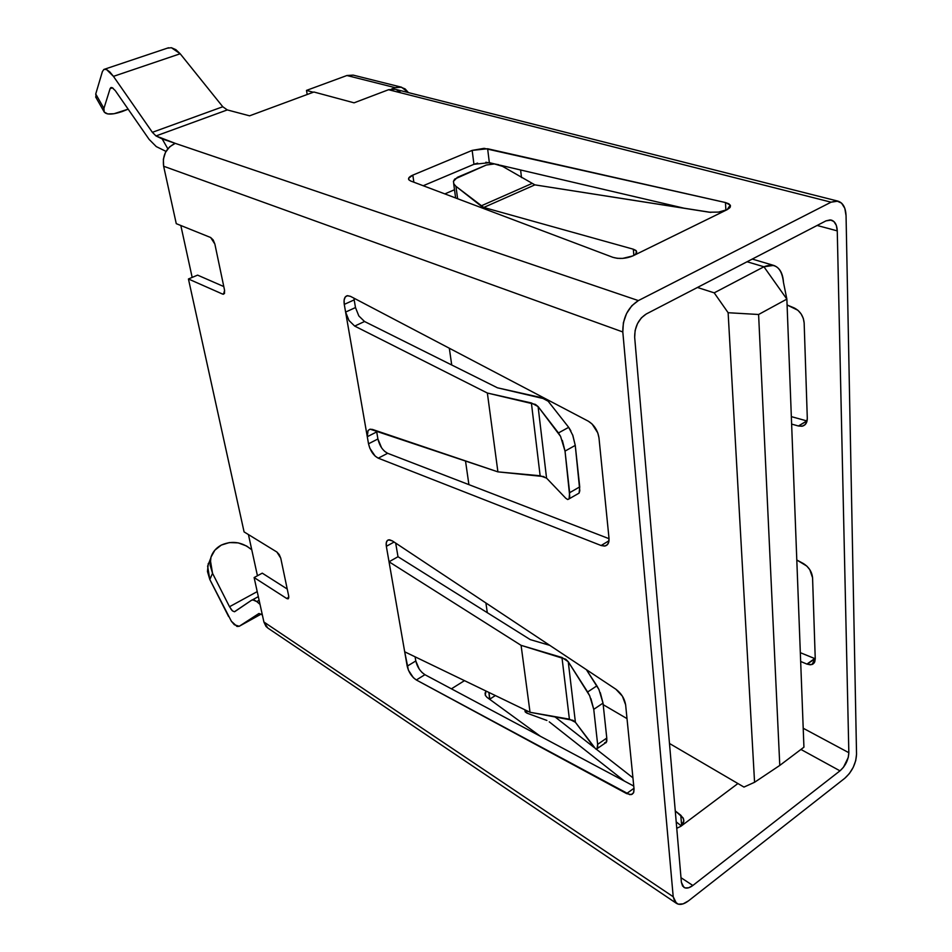 <?xml version="1.0" encoding="UTF-8"?>
<svg xmlns="http://www.w3.org/2000/svg" width="952" height="952" viewBox="0 0 952 952"><rect width="100%" height="100%" fill="white"/><g stroke="black" fill="none" stroke-linecap="round" stroke-linejoin="round"><path stroke-width="1.43" d="M96.307 98.08L95.736 93.998L102.388 71.59L95.736 93.998L103.923 108.397L110.099 88.643L103.923 108.397L104.208 112.086L107.743 113.931L114.014 113.74L128.151 109.159L122.213 111.539C111.777 115.014 105.636 114.918 103.804 111.265L103.923 108.397L95.736 93.998L96.295 98.068M210.594 558.562L207.631 566.202L209.821 579.506L212.534 573.318L210.321 559.943C211.546 553.362 215.211 548.412 221.292 545.091C232.062 540.355 242.225 541.926 251.768 549.804L246.616 546.032L238.238 542.89L229.432 542.557L221.292 545.091L214.855 550.185L210.963 557.194L210.154 565.262L212.534 573.318L229.515 606.733L257.219 591.608L229.515 606.733L212.534 573.318L209.821 579.506L207.465 571.486L208.286 563.465M353.965 298.166L354.18 299.892L344.267 304.39L354.18 299.892L355.489 307.555L345.612 312.077L344.267 304.39C343.565 299.44 344.553 296.536 347.242 295.715L350.503 296.358L588.348 421.212C594.191 424.889 597.737 430.435 598.975 437.849L608.994 538.178C609.304 542.569 608.007 545.163 605.091 545.984L601.117 545.52L378.277 458.174L387.654 453.295L609.03 538.689L387.654 453.295L378.277 458.174C373.47 455.58 370.221 450.784 368.519 443.799L367.282 436.718L376.706 431.922L377.908 438.979L368.519 443.799L377.908 438.979C379.586 445.952 382.835 450.724 387.654 453.295L384.513 451.248M608.994 540.748L601.117 545.52L608.994 540.748M593.881 747.106L575.401 722.282L572.985 720.319L530.038 712.286L404.695 651.799L408.408 670.172L413.394 677.705L416.333 679.978L424.913 674.694L416.333 679.978L629.772 794.658L632.271 794.182L633.77 792.195L634.044 788.97L625.631 704.813L622.406 696.186L615.873 689.224L392.474 540.962L389.618 539.796L387.416 540.427L386.274 542.747L386.345 546.329L394.08 542.033L386.345 546.329L404.695 651.799L389.035 561.775L521.089 645.349L530.038 712.286L521.089 645.349L565.714 659.212L568.249 661.723L587.634 691.985L596.904 685.833L586.372 669.649L598.963 689.569L603.021 703.111L593.75 709.347L589.681 695.757L568.249 661.723L575.401 722.282L569.391 719.153L561.977 657.487L521.089 645.349L389.035 561.775L398.007 556.73L530.264 639.613L398.007 556.73L395.675 543.08L398.007 556.73L389.035 561.775L386.345 546.329C385.798 542.628 386.536 540.462 388.583 539.843L392.474 540.962L615.873 689.224C621.299 693.318 624.56 698.518 625.631 704.813L634.044 788.97L633.544 792.742L631.295 794.587L626.594 793.587L633.972 788.292L626.594 793.587L416.333 679.978C411.752 676.908 408.705 672.314 407.194 666.186L415.798 660.974L415.084 656.809L415.798 660.974L407.194 666.186L404.695 651.799L530.038 712.286L569.391 719.153L561.977 657.487L568.249 661.723L575.401 722.282L595.631 748.891L596.975 749.034L597.678 747.451L597.642 744.357L606.781 738.062L606.805 741.156L606.079 742.75L604.722 742.619M419.178 668.994L415.798 660.974C417.285 667.078 420.332 671.66 424.913 674.694L633.746 786.066L424.913 674.694L421.95 672.421M370.161 429.185L497.908 471.871L372.446 429.423L369.9 429.233L368.055 430.542L367.282 436.718L345.612 312.077L348.979 320.491L354.691 326.084L487.364 393.033L531.394 402.958L538.094 406.575L560.609 436.456L565.024 451.105L575.258 445.393L572.842 435.421L568.677 427.329L548.15 401.208L545.46 399.067L497.468 387.809L364.533 321.502L354.691 326.084L487.364 393.033L535.417 404.41L538.094 406.575L558.455 432.946L568.677 427.329L548.15 401.208L541.438 397.638L497.468 387.809L364.509 321.49M546.555 478.118L565.809 498.289L546.555 478.118L538.094 406.575L546.555 478.118L540.141 475.762L531.394 402.958L540.141 475.762L497.908 471.871L487.364 393.033L497.908 471.871L544.044 476.595M569.117 498.836L579.09 493.124L579.804 490.732L575.258 445.393L579.732 486.888L569.653 492.696L565.024 451.105L569.748 496.539L569.058 498.931L567.678 499.526L565.809 498.289M381.585 447.809L377.908 438.979L376.552 430.816L376.706 431.922L367.282 436.718L368.055 430.542L370.007 429.209M530.264 639.613L549.756 645.349L530.264 639.613M590.918 698.661L593.75 709.347L597.642 744.357L593.75 709.347L603.021 703.111L606.781 738.062L603.021 703.111L600.284 692.651M606.079 742.75L606.781 738.062L597.642 744.357L596.975 749.034L595.607 748.879M598.963 689.569L596.904 685.833L587.634 691.985L589.681 695.757M579.09 493.124L579.732 486.888L569.653 492.696L569.058 498.931L567.654 499.526M570.855 430.816L568.677 427.329L558.455 432.946L560.609 436.456M562.346 440.407L565.024 451.105L575.258 445.393L572.64 434.874M358.833 315.945L364.533 321.502L354.691 326.084L348.979 320.491L345.612 312.077L355.489 307.555L358.833 315.945M710.894 212.391L534.893 184.866L502.573 166.362L534.893 184.866L709.24 212.201L718.486 212.106L727.161 209.654L632.806 255.933L635.638 254.053L636.721 252.137L635.9 250.447L633.33 249.21L483.759 207.453L455.948 186.33L457.615 198.718L455.948 186.33L453.878 183.95L453.426 181.415L454.651 179.107L486.341 165.017L494.469 163.934L502.573 166.362M636.555 252.78L636.412 251.007L633.33 249.21L633.842 255.374L633.33 249.21L483.759 207.453L534.893 184.866L483.759 207.453L480.974 205.953L531.632 183.641L480.974 205.953L455.948 186.33M498.884 164.767L494.469 163.934L486.341 165.017L457.377 177.322L453.426 181.415L453.902 184.01M455.603 197.837L453.664 183.486M635.079 254.541L632.794 255.933C625.976 258.706 619.347 259.182 612.898 257.337L410.633 180.987L408.729 179.619C408.051 178.119 409.419 176.608 412.823 175.12L472.156 150.392L473.953 164.303L423.223 185.735L473.953 164.303L472.156 150.392L487.626 148.75L725.46 202.538L725.888 210.225L725.46 202.538L730.232 205.096L727.161 209.654L724.769 210.63M485.865 162.256L494.897 163.982L489.352 162.685L487.626 148.75L489.352 162.685L473.953 164.303L477.618 163.113M684.845 208.381L500.169 165.208L684.845 208.381M413.858 182.201L412.823 175.12L413.858 182.201M636.412 251.007L635.924 253.756M721.89 211.463L718.379 212.117M267.952 628.13L265.953 626.368L263.906 622.013L254.125 577.555L262.264 573.152L287.218 589.026L262.264 573.152L254.125 577.555L263.906 622.013L673.207 896.736L622.81 331.962L163.637 166.243L163.363 159.234L165.47 152.415L169.635 146.834L175.216 143.347L638.364 300.594L831.072 202.181L388.571 89.714L354.061 102.828L313.922 92.011L249.591 115.823L313.922 92.011L354.061 102.828L388.571 89.714L831.072 202.181L836.713 200.931L841.532 203.097L844.805 208.298L846.054 215.735L856.538 754.222C856.003 763.659 852.088 771.667 844.805 778.26L688.546 900.818L683.119 903.864L678.288 904.186L674.801 901.687L673.207 896.736L622.81 331.962L623.381 322.74L626.559 313.505L631.831 305.723L638.364 300.594L831.072 202.181L837.95 201.146C842.996 202.776 845.697 207.643 846.054 215.735L856.538 754.222L855.741 760.553L853.23 767.324L849.398 773.536L844.805 778.26L688.546 900.818C683.75 904.436 679.728 905.292 676.491 903.377L673.207 896.736L263.906 622.013L267.786 628.022L676.289 903.246M176.263 223.66L163.637 166.243L176.263 223.66L210.654 237.512L213.177 239.952L214.866 244.057L224.577 290.312L224.434 293.537L222.566 294.073L188.436 278.984L197.6 275.128L223.78 286.552L197.6 275.128L188.436 278.984L244.081 531.894L188.436 278.984L222.566 294.073L224.565 293.216L222.566 294.073L223.565 294.227L224.577 290.312L214.866 244.057L210.654 237.512L176.263 223.66M464.481 680.644L451.415 688.832L464.481 680.644M520.613 169.991L521.494 177.607L520.613 169.991M454.509 189.745L444.846 193.899L454.509 189.745M449.32 348.23L451.724 364.997L449.32 348.23M465.504 460.911L468.908 484.639L465.504 460.911M485.901 602.973L487.305 612.683L485.901 602.973M815.245 658.808L812.568 577.721L815.245 658.808L811.901 664.579L806.963 664.091L810.271 664.805L812.972 664.079L814.722 661.985L815.245 658.808L806.963 664.091L800.668 661.485L806.963 664.091L814.686 658.546L800.323 652.679L814.733 658.558M806.796 420.915L791.338 416.631L806.796 420.915L798.407 425.996L801.965 426.246L804.868 424.878L806.737 422.093L807.296 418.249L804.154 322.954L803.298 318.373L801.12 313.934L797.919 310.281L787.09 304.985L794.158 307.912C800.073 310.959 803.405 315.969 804.154 322.954L807.296 418.249C807.308 422.438 805.737 425.056 802.596 426.103L798.407 425.996L791.624 424.092L798.407 425.996L807.07 420.986M192.173 277.413L180.82 225.505L192.173 277.413M401.375 87.167L353.18 75.113L346.909 75.517L306.485 90.404L313.303 92.249L306.485 90.404L307.198 94.51L306.485 90.404L346.909 75.517L353.394 75.16M260.039 604.413L256.79 601.581L259.123 600.295L256.79 601.581L253.934 599.879L251.649 600.177L252.601 599.796L256.79 601.581L260.039 604.413M800.941 749.45L839.985 770.846L692.842 885.479L680.989 877.684L692.842 885.479C689.296 888.145 686.309 888.775 683.893 887.359L681.382 882.278L634.675 337.341C634.615 326.869 638.471 319.087 646.253 313.993L825.967 220.876L831.263 220.067C834.975 221.304 836.975 224.898 837.26 230.872L848.839 752.699L803.202 728.244L848.839 752.699C848.446 759.827 845.495 765.884 839.985 770.846L800.941 749.45M486.02 691.033L485.068 693.199L485.389 695.472L487.043 697.388L540.391 736.289L487.043 697.388L485.27 695.186L486.02 691.033M676.753 828.299L680.811 826.336L737.919 783.544L680.811 826.336L683.072 823.801L683.845 820.826L683.048 817.827L675.265 810.926L680.775 815.233L683.512 818.875L683.845 820.826L680.811 826.336L676.753 828.299M156.283 146.596L166.017 151.392L156.283 146.596L149.107 139.373L115.632 91.118L149.107 139.373L156.283 146.596M817.102 225.457L837.26 230.872L817.102 225.457M812.568 577.721L809.783 569.653L806.832 566.095L796.8 559.99L803.345 563.524C808.819 566.976 811.889 571.712 812.568 577.721M355.489 307.555L354.168 299.82M837.808 201.098L395.199 89.262L388.571 89.714L395.33 89.298M262.419 615.242L261.383 614.326L262.419 615.242M489.602 699.256L488.9 692.425L489.875 699.077L495.373 695.555L489.828 699.101M227.302 109.92L249.591 115.823L227.302 109.92L155.997 135.946L175.216 143.347C166.148 147.846 162.28 155.474 163.637 166.243L622.81 331.962C622.679 317.849 627.868 307.401 638.364 300.594L162.185 138.921L167.814 148.774L162.185 138.921L155.997 135.946L152.368 132.316L222.78 106.755L227.302 109.92L155.997 135.946L152.368 132.316L113.455 76.362L180.19 53.764L222.78 106.755L152.368 132.316L113.455 76.362L180.19 53.764L171.408 47.719L167.302 48.159L171.408 47.719L175.87 49.659L180.19 53.764L222.78 106.755M727.161 209.654L632.806 255.933L622.703 258.397L617.312 258.313L612.898 257.337L410.633 180.987L408.848 179.809L408.634 178.286L412.823 175.12L472.156 150.392L484.128 148.345L725.46 202.538L728.911 203.835L730.47 205.656L729.851 207.715L727.161 209.654M244.081 531.894L276.889 552.029L279.245 554.588L280.757 558.181L288.718 596.142L288.48 598.57L286.671 598.475L254.125 577.555L286.671 598.475L288.849 597.273L286.671 598.475L288.016 598.856L288.718 596.142L280.757 558.181L276.889 552.029L244.081 531.894M350.503 296.358L588.348 421.212L592.096 424.009L597.808 432.946L598.975 437.849L608.994 538.178L608.745 542.152L607.174 544.901L604.508 546.079L601.117 545.52L378.277 458.174L375.183 456.139L369.864 448.297L368.519 443.799L344.267 304.39L344.112 300.07L345.255 296.988L347.504 295.667L350.503 296.358M681.382 882.278L682.56 886.014L685.154 887.93L688.772 887.74L692.842 885.479L839.985 770.846L843.46 767.288L848.244 757.483L848.839 752.699L837.26 230.872L836.308 225.315L833.821 221.459L830.192 219.888L825.967 220.876L646.253 313.993L641.398 317.825L637.483 323.62L635.127 330.487L634.675 337.341L681.382 882.278M257.445 575.758L248.436 534.572L257.445 575.758M346.909 75.517L395.163 87.655L391.653 88.988L395.163 87.655L401.518 87.203L408.408 92.594L405.112 88.905L400.364 86.989L395.163 87.655L346.909 75.517M396.175 89.559L400.102 92.011M786.864 299.106L763.932 266.774L786.864 299.106L758.601 314.493L728.125 312.72L714.202 292.847L697.435 287.468L714.202 292.847L763.932 266.774L747.082 261.752L763.932 266.774L773.655 265.394C779.628 267.536 782.889 273.212 783.472 282.446C781.806 267.679 775.297 262.454 763.932 266.774L714.202 292.847L728.125 312.72L754.567 782.282L743.964 787.078L669.482 743.476L743.964 787.078L754.567 782.282L728.125 312.72L758.601 314.493L786.864 299.106L803.928 747.189L779.783 765.42L758.601 314.493L779.783 765.42L754.567 782.282L779.783 765.42L803.928 747.189L786.864 299.106L783.472 282.446M603.187 704.67L627.011 718.617L603.187 704.67M106.493 69.496L113.455 76.362L109.789 71.9L106.493 69.496L103.935 69.401L106.493 69.496M103.887 69.425L102.388 71.59M115.24 90.571L112.169 87.667L110.884 87.584L110.099 88.643L112.479 87.822L110.099 88.643L111.206 87.489L113.228 88.346M234.858 611.577L251.649 600.177L234.442 611.755L232.419 610.851L229.515 606.733M228.575 616.491L209.821 579.506L231.36 621.204M234.347 624.738L231.419 621.287L237.048 626.476L239.238 626.273L234.347 624.738M261.122 614.111L239.238 626.273L261.122 614.111M258.932 613.504L239.238 626.273L258.789 613.588L261.383 614.326L258.944 613.504M232.419 610.851L230.943 609.137M549.256 721.842L624.488 781.128L549.256 721.842M676.206 821.885L681.323 825.919L676.206 821.885M524.992 710.525L525.325 712.037L526.956 713.155L546.888 720.45L526.956 713.155L526.611 710.62L526.956 713.155L525.325 712.037L524.992 710.525M632.925 777.82L596.285 749.176L632.925 777.82M594.238 747.558L554.6 716.57L594.238 747.558M681.644 825.622L680.775 815.233L681.644 825.622M103.792 111.253L95.64 96.925M207.631 566.202L210.309 559.954M633.342 793.111L631.295 794.587M597.416 748.451L605.46 742.893M607.578 544.473L605.091 545.984M730.339 206.965L730.232 205.096M752.258 259.063L773.655 265.394M168.516 47.767L104.649 69.175M258.325 596.642L252.566 599.796M234.442 611.755L235.287 611.291M683.512 818.875L683.762 821.873M524.897 709.799L525.159 711.775M811.901 664.579L814.198 662.913M802.596 426.103L805.332 424.437"/></g></svg>
